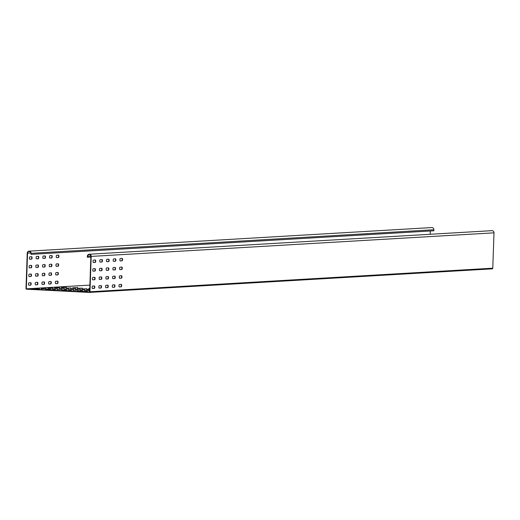 <?xml version="1.0" encoding="UTF-8"?>
<svg xmlns="http://www.w3.org/2000/svg" width="520" height="520" viewBox="0 0 520 520"><rect width="100%" height="100%" fill="white"/><g stroke="black" fill="none" stroke-linecap="round" stroke-linejoin="round"><path stroke-width="0.78" d="M90.857 257.082L87.328 257.257L87.36 256.217A2.08 1.918 86.7 0 1 89.356 254.234A2.08 1.918 86.7 0 1 91.202 256.412L89.966 291.766A0.696 0.637 86.7 0 1 89.303 292.428L26.618 289.211A0.696 0.637 86.7 0 1 26 288.483L27.235 253.13A2.08 1.918 86.7 0 1 29.224 251.147A2.08 1.918 86.7 0 1 31.07 253.325L31.038 254.364L433.836 230.789L433.875 229.749A2.08 1.918 -93.3 0 0 431.639 227.597M89.876 285.123L26.305 288.847L27.553 253.149A1.736 1.599 86.7 0 1 29.211 251.498A1.736 1.599 86.7 0 1 30.752 253.311L31.038 254.364M91.202 256.412L494 232.837A2.08 1.918 -93.3 0 0 491.764 230.685M87.646 257.27L87.678 256.23A1.736 1.599 86.7 0 1 89.343 254.579A1.736 1.599 86.7 0 1 90.877 256.399L89.635 292.097L26.305 288.847M66.339 287.346L61.302 287.528L66.339 287.346M82.336 288.164L77.291 288.346L82.336 288.164M59.631 287.736L54.587 287.918L59.631 287.736M75.621 288.561L70.577 288.743L75.621 288.561M52.916 288.132L47.873 288.314L52.916 288.132M68.907 288.951L63.863 289.133L68.907 288.951M84.897 289.77L79.859 289.952L84.897 289.77M46.202 288.522L41.158 288.704L46.202 288.522M62.192 289.347L57.155 289.53L62.192 289.347M78.182 290.167L73.145 290.349L78.182 290.167M39.488 288.918L34.45 289.101L39.488 288.918M55.477 289.738L50.44 289.919L55.477 289.738M71.468 290.557L66.43 290.739L71.468 290.557M77.695 287.56L72.65 287.742L77.695 287.56M92.326 288.346L93.853 288.392M70.98 287.95L65.943 288.132L70.98 287.95M86.97 288.776L81.933 288.958L86.97 288.776M64.266 288.346L59.228 288.529L64.266 288.346M80.255 289.166L75.218 289.347L80.255 289.166M57.551 288.736L52.514 288.918L57.551 288.736M73.547 289.562L68.504 289.744L73.547 289.562M89.687 290.492L84.494 290.563L89.694 290.387M50.843 289.133L45.799 289.315L50.843 289.133M66.833 289.952L61.789 290.134L66.833 289.952M87.464 291.382L82.42 291.564L87.464 291.382M82.823 290.771L77.785 290.953L82.823 290.771M89.752 288.646L88.647 288.561L89.759 288.49M89.661 291.226L89.135 291.168L89.667 291.128M89.72 289.614L86.567 289.562L89.726 289.367M89.427 292.416L492.102 268.853A0.696 0.637 -93.3 0 0 492.765 268.19L494 232.837M120.322 260.936L122.064 260.832A1.216 0.468 92.9 0 0 122.577 259.617A1.216 0.468 92.9 0 0 122.167 258.408A1.216 0.468 92.9 0 0 122.148 258.408L120.406 258.512A1.216 0.468 92.9 0 0 119.892 259.721A1.216 0.468 92.9 0 0 120.296 260.936A1.216 0.468 92.9 0 0 120.322 260.936L120.276 260.93M120.205 260.904L121.745 260.819A1.216 0.468 92.9 0 0 122.245 259.721A1.216 0.468 92.9 0 0 121.94 258.421M120.016 269.601L121.765 269.497A1.216 0.468 92.9 0 0 122.272 268.281A1.216 0.468 92.9 0 0 121.869 267.072A1.216 0.468 92.9 0 0 121.849 267.072L120.101 267.176A1.216 0.468 92.9 0 0 119.587 268.385A1.216 0.468 92.9 0 0 119.997 269.601A1.216 0.468 92.9 0 0 120.016 269.601L119.977 269.601M119.906 269.568L121.44 269.483A1.216 0.468 92.9 0 0 121.947 268.385A1.216 0.468 92.9 0 0 121.635 267.085M119.71 278.265L121.459 278.161A1.216 0.468 92.9 0 0 121.973 276.945A1.216 0.468 92.9 0 0 121.563 275.736A1.216 0.468 92.9 0 0 121.544 275.736L119.795 275.841A1.216 0.468 92.9 0 0 119.288 277.056A1.216 0.468 92.9 0 0 119.691 278.265A1.216 0.468 92.9 0 0 119.71 278.265L119.672 278.265M119.6 278.233L121.141 278.148A1.216 0.468 92.9 0 0 121.641 277.05A1.216 0.468 92.9 0 0 121.335 275.75M119.412 286.93L121.153 286.825A1.216 0.468 92.9 0 0 121.667 285.61A1.216 0.468 92.9 0 0 121.264 284.401A1.216 0.468 92.9 0 0 121.238 284.401L119.496 284.505A1.216 0.468 92.9 0 0 118.983 285.721A1.216 0.468 92.9 0 0 119.392 286.93A1.216 0.468 92.9 0 0 119.412 286.93L119.373 286.93M119.301 286.904L120.835 286.812A1.216 0.468 92.9 0 0 121.342 285.714A1.216 0.468 92.9 0 0 121.03 284.414M113.607 261.326L115.349 261.228A1.216 0.468 92.9 0 0 115.862 260.013A1.216 0.468 92.9 0 0 115.453 258.798A1.216 0.468 92.9 0 0 115.434 258.798L113.692 258.901A1.216 0.468 92.9 0 0 113.178 260.117A1.216 0.468 92.9 0 0 113.588 261.326A1.216 0.468 92.9 0 0 113.607 261.326L113.568 261.326M113.497 261.3L115.031 261.209A1.216 0.468 92.9 0 0 115.538 260.117A1.216 0.468 92.9 0 0 115.226 258.811M113.302 269.99L115.05 269.893A1.216 0.468 92.9 0 0 115.557 268.678A1.216 0.468 92.9 0 0 115.154 267.462A1.216 0.468 92.9 0 0 115.135 267.462L113.386 267.566A1.216 0.468 92.9 0 0 112.879 268.781A1.216 0.468 92.9 0 0 113.282 269.99A1.216 0.468 92.9 0 0 113.302 269.99L113.263 269.99M113.191 269.964L114.731 269.874A1.216 0.468 92.9 0 0 115.232 268.781A1.216 0.468 92.9 0 0 114.927 267.475M113.002 278.655L114.745 278.558A1.216 0.468 92.9 0 0 115.258 277.342A1.216 0.468 92.9 0 0 114.849 276.127A1.216 0.468 92.9 0 0 114.829 276.127L113.087 276.231A1.216 0.468 92.9 0 0 112.573 277.446A1.216 0.468 92.9 0 0 112.983 278.655A1.216 0.468 92.9 0 0 113.002 278.655L112.963 278.655M112.892 278.629L114.426 278.538A1.216 0.468 92.9 0 0 114.927 277.446A1.216 0.468 92.9 0 0 114.621 276.139M112.697 287.32L114.445 287.222A1.216 0.468 92.9 0 0 114.953 286.007A1.216 0.468 92.9 0 0 114.549 284.791A1.216 0.468 92.9 0 0 114.53 284.791L112.781 284.895A1.216 0.468 92.9 0 0 112.268 286.111A1.216 0.468 92.9 0 0 112.677 287.32A1.216 0.468 92.9 0 0 112.697 287.32L112.658 287.32M112.587 287.293L114.12 287.203A1.216 0.468 92.9 0 0 114.627 286.111A1.216 0.468 92.9 0 0 114.322 284.804M106.892 261.722L108.635 261.619A1.216 0.468 92.9 0 0 109.148 260.403A1.216 0.468 92.9 0 0 108.745 259.194A1.216 0.468 92.9 0 0 108.719 259.194L106.977 259.292A1.216 0.468 92.9 0 0 106.463 260.507A1.216 0.468 92.9 0 0 106.873 261.722A1.216 0.468 92.9 0 0 106.892 261.722L106.853 261.716M106.782 261.69L108.316 261.599A1.216 0.468 92.9 0 0 108.823 260.507A1.216 0.468 92.9 0 0 108.511 259.207M106.587 270.387L108.335 270.283A1.216 0.468 92.9 0 0 108.849 269.067A1.216 0.468 92.9 0 0 108.44 267.858A1.216 0.468 92.9 0 0 108.42 267.858L106.672 267.956A1.216 0.468 92.9 0 0 106.165 269.172A1.216 0.468 92.9 0 0 106.567 270.387A1.216 0.468 92.9 0 0 106.587 270.387L106.548 270.381M106.477 270.355L108.017 270.264A1.216 0.468 92.9 0 0 108.517 269.172A1.216 0.468 92.9 0 0 108.212 267.872M106.288 279.052L108.03 278.947A1.216 0.468 92.9 0 0 108.544 277.732A1.216 0.468 92.9 0 0 108.134 276.523A1.216 0.468 92.9 0 0 108.115 276.523L106.373 276.627A1.216 0.468 92.9 0 0 105.859 277.836A1.216 0.468 92.9 0 0 106.269 279.052A1.216 0.468 92.9 0 0 106.288 279.052L106.249 279.045M106.177 279.019L107.712 278.935A1.216 0.468 92.9 0 0 108.219 277.836A1.216 0.468 92.9 0 0 107.906 276.536M105.983 287.716L107.731 287.612A1.216 0.468 92.9 0 0 108.238 286.397A1.216 0.468 92.9 0 0 107.835 285.188A1.216 0.468 92.9 0 0 107.816 285.188L106.067 285.292A1.216 0.468 92.9 0 0 105.56 286.507A1.216 0.468 92.9 0 0 105.963 287.716A1.216 0.468 92.9 0 0 105.983 287.716L105.944 287.716M105.872 287.683L107.413 287.599A1.216 0.468 92.9 0 0 107.913 286.5A1.216 0.468 92.9 0 0 107.608 285.2M100.178 262.113L101.927 262.008A1.216 0.468 92.9 0 0 102.434 260.793A1.216 0.468 92.9 0 0 102.031 259.584A1.216 0.468 92.9 0 0 102.011 259.584L100.263 259.688A1.216 0.468 92.9 0 0 99.749 260.904A1.216 0.468 92.9 0 0 100.159 262.113A1.216 0.468 92.9 0 0 100.178 262.113L100.139 262.113M100.067 262.087L101.602 261.995A1.216 0.468 92.9 0 0 102.109 260.904A1.216 0.468 92.9 0 0 101.803 259.597M99.879 270.777L101.621 270.673A1.216 0.468 92.9 0 0 102.135 269.464A1.216 0.468 92.9 0 0 101.725 268.249A1.216 0.468 92.9 0 0 101.706 268.249L99.963 268.353A1.216 0.468 92.9 0 0 99.45 269.568A1.216 0.468 92.9 0 0 99.853 270.777A1.216 0.468 92.9 0 0 99.879 270.777L99.834 270.777M99.762 270.751L101.302 270.66A1.216 0.468 92.9 0 0 101.803 269.568A1.216 0.468 92.9 0 0 101.498 268.262M99.573 279.442L101.322 279.344A1.216 0.468 92.9 0 0 101.829 278.128A1.216 0.468 92.9 0 0 101.426 276.913A1.216 0.468 92.9 0 0 101.406 276.913L99.658 277.017A1.216 0.468 92.9 0 0 99.145 278.233A1.216 0.468 92.9 0 0 99.554 279.442A1.216 0.468 92.9 0 0 99.573 279.442L99.534 279.442M99.463 279.416L100.997 279.325A1.216 0.468 92.9 0 0 101.504 278.233A1.216 0.468 92.9 0 0 101.192 276.926M99.268 288.106L101.017 288.008A1.216 0.468 92.9 0 0 101.53 286.793A1.216 0.468 92.9 0 0 101.12 285.578A1.216 0.468 92.9 0 0 101.101 285.578L99.353 285.682A1.216 0.468 92.9 0 0 98.846 286.897A1.216 0.468 92.9 0 0 99.249 288.106A1.216 0.468 92.9 0 0 99.268 288.106L99.229 288.106M99.158 288.08L100.698 287.989A1.216 0.468 92.9 0 0 101.198 286.897A1.216 0.468 92.9 0 0 100.893 285.591M93.463 262.509L95.212 262.405A1.216 0.468 92.9 0 0 95.719 261.19A1.216 0.468 92.9 0 0 95.316 259.981A1.216 0.468 92.9 0 0 95.297 259.981L93.548 260.078A1.216 0.468 92.9 0 0 93.041 261.293A1.216 0.468 92.9 0 0 93.444 262.509A1.216 0.468 92.9 0 0 93.463 262.509L93.424 262.502M93.353 262.476L94.894 262.386A1.216 0.468 92.9 0 0 95.394 261.293A1.216 0.468 92.9 0 0 95.088 259.987M93.165 271.173L94.906 271.07A1.216 0.468 92.9 0 0 95.42 269.854A1.216 0.468 92.9 0 0 95.01 268.645A1.216 0.468 92.9 0 0 94.991 268.645L93.249 268.743A1.216 0.468 92.9 0 0 92.736 269.958A1.216 0.468 92.9 0 0 93.145 271.173A1.216 0.468 92.9 0 0 93.165 271.173L93.126 271.167M93.054 271.141L94.588 271.05A1.216 0.468 92.9 0 0 95.095 269.958A1.216 0.468 92.9 0 0 94.783 268.658M92.56 288.502L94.302 288.399A1.216 0.468 92.9 0 0 94.816 287.183A1.216 0.468 92.9 0 0 94.406 285.974A1.216 0.468 92.9 0 0 94.387 285.974L92.645 286.072A1.216 0.468 92.9 0 0 92.131 287.287A1.216 0.468 92.9 0 0 92.541 288.502A1.216 0.468 92.9 0 0 92.56 288.502L92.515 288.496M92.443 288.47L93.984 288.386A1.216 0.468 92.9 0 0 94.484 287.287A1.216 0.468 92.9 0 0 94.178 285.987M92.859 279.838L94.608 279.734A1.216 0.468 92.9 0 0 95.115 278.519A1.216 0.468 92.9 0 0 94.712 277.31A1.216 0.468 92.9 0 0 94.692 277.31L92.944 277.407A1.216 0.468 92.9 0 0 92.437 278.623A1.216 0.468 92.9 0 0 92.84 279.838A1.216 0.468 92.9 0 0 92.859 279.838L92.82 279.832M92.749 279.806L94.283 279.714A1.216 0.468 92.9 0 0 94.79 278.623A1.216 0.468 92.9 0 0 94.484 277.322M30.661 285.129A1.216 0.468 92.9 0 0 31.168 283.92A1.216 0.468 92.9 0 0 30.764 282.704A1.216 0.468 92.9 0 0 30.745 282.704L28.997 282.808A1.216 0.468 92.9 0 0 28.483 284.024A1.216 0.468 92.9 0 0 28.893 285.233A1.216 0.468 92.9 0 0 28.912 285.233L30.336 285.116A1.216 0.468 92.9 0 0 30.843 284.024A1.216 0.468 92.9 0 0 30.537 282.718M28.802 285.207L30.336 285.116M31.044 274.04L29.302 274.144A1.216 0.468 92.9 0 0 28.788 275.36A1.216 0.468 92.9 0 0 29.198 276.569A1.216 0.468 92.9 0 0 29.218 276.569L30.96 276.464A1.216 0.468 92.9 0 0 31.473 275.256A1.216 0.468 92.9 0 0 31.064 274.04A1.216 0.468 92.9 0 0 31.044 274.04M29.107 276.543L30.641 276.452A1.216 0.468 92.9 0 0 31.141 275.36A1.216 0.468 92.9 0 0 30.836 274.053M31.349 265.375L29.601 265.48A1.216 0.468 92.9 0 0 29.094 266.695A1.216 0.468 92.9 0 0 29.497 267.904L31.265 267.8A1.216 0.468 92.9 0 0 31.772 266.584A1.216 0.468 92.9 0 0 31.369 265.375A1.216 0.468 92.9 0 0 31.349 265.375M29.406 267.878L30.947 267.787A1.216 0.468 92.9 0 0 31.447 266.689A1.216 0.468 92.9 0 0 31.141 265.389M31.648 256.711L29.907 256.815A1.216 0.468 92.9 0 0 29.393 258.031A1.216 0.468 92.9 0 0 29.803 259.24A1.216 0.468 92.9 0 0 29.822 259.24L31.564 259.136A1.216 0.468 92.9 0 0 32.078 257.92A1.216 0.468 92.9 0 0 31.668 256.711A1.216 0.468 92.9 0 0 31.648 256.711M29.712 259.214L31.245 259.123A1.216 0.468 92.9 0 0 31.753 258.024A1.216 0.468 92.9 0 0 31.441 256.724M37.453 282.315L35.711 282.412A1.216 0.468 92.9 0 0 35.197 283.627A1.216 0.468 92.9 0 0 35.607 284.843L37.369 284.739A1.216 0.468 92.9 0 0 37.882 283.524A1.216 0.468 92.9 0 0 37.479 282.315A1.216 0.468 92.9 0 0 37.453 282.315M35.516 284.811L37.05 284.719A1.216 0.468 92.9 0 0 37.557 283.627A1.216 0.468 92.9 0 0 37.245 282.328M37.759 273.65L36.017 273.748A1.216 0.468 92.9 0 0 35.503 274.963A1.216 0.468 92.9 0 0 35.906 276.178L37.674 276.075A1.216 0.468 92.9 0 0 38.188 274.859A1.216 0.468 92.9 0 0 37.778 273.65A1.216 0.468 92.9 0 0 37.759 273.65M35.815 276.146L37.355 276.055A1.216 0.468 92.9 0 0 37.856 274.963A1.216 0.468 92.9 0 0 37.551 273.663M38.064 264.986L36.316 265.083A1.216 0.468 92.9 0 0 35.802 266.298A1.216 0.468 92.9 0 0 36.212 267.514A1.216 0.468 92.9 0 0 36.231 267.514L37.98 267.41A1.216 0.468 92.9 0 0 38.486 266.195A1.216 0.468 92.9 0 0 38.084 264.986A1.216 0.468 92.9 0 0 38.064 264.986M36.12 267.481L37.654 267.391A1.216 0.468 92.9 0 0 38.162 266.298A1.216 0.468 92.9 0 0 37.856 264.999M38.363 256.321L36.621 256.418A1.216 0.468 92.9 0 0 36.108 257.634A1.216 0.468 92.9 0 0 36.517 258.85L38.279 258.745A1.216 0.468 92.9 0 0 38.792 257.53A1.216 0.468 92.9 0 0 38.383 256.321A1.216 0.468 92.9 0 0 38.363 256.321M36.419 258.817L37.96 258.726A1.216 0.468 92.9 0 0 38.461 257.634A1.216 0.468 92.9 0 0 38.155 256.328M44.168 281.918L42.425 282.022A1.216 0.468 92.9 0 0 41.912 283.238A1.216 0.468 92.9 0 0 42.322 284.447A1.216 0.468 92.9 0 0 42.341 284.447L44.083 284.349A1.216 0.468 92.9 0 0 44.596 283.133A1.216 0.468 92.9 0 0 44.187 281.918A1.216 0.468 92.9 0 0 44.168 281.918M42.23 284.421L43.764 284.329A1.216 0.468 92.9 0 0 44.272 283.238A1.216 0.468 92.9 0 0 43.959 281.931M44.473 273.253L42.725 273.358A1.216 0.468 92.9 0 0 42.218 274.573A1.216 0.468 92.9 0 0 42.62 275.782A1.216 0.468 92.9 0 0 42.64 275.782L44.389 275.685A1.216 0.468 92.9 0 0 44.895 274.469A1.216 0.468 92.9 0 0 44.493 273.253A1.216 0.468 92.9 0 0 44.473 273.253M42.53 275.756L44.07 275.665A1.216 0.468 92.9 0 0 44.57 274.573A1.216 0.468 92.9 0 0 44.265 273.267M44.772 264.589L43.03 264.693A1.216 0.468 92.9 0 0 42.517 265.909A1.216 0.468 92.9 0 0 42.926 267.118L44.688 267.014A1.216 0.468 92.9 0 0 45.201 265.805A1.216 0.468 92.9 0 0 44.791 264.589A1.216 0.468 92.9 0 0 44.772 264.589M42.835 267.092L44.369 267A1.216 0.468 92.9 0 0 44.876 265.909A1.216 0.468 92.9 0 0 44.564 264.602M45.078 255.925L43.329 256.029A1.216 0.468 92.9 0 0 42.822 257.244A1.216 0.468 92.9 0 0 43.225 258.453A1.216 0.468 92.9 0 0 43.245 258.453L44.993 258.349A1.216 0.468 92.9 0 0 45.507 257.133A1.216 0.468 92.9 0 0 45.097 255.925A1.216 0.468 92.9 0 0 45.078 255.925M43.134 258.427L44.675 258.336A1.216 0.468 92.9 0 0 45.175 257.244A1.216 0.468 92.9 0 0 44.87 255.938M50.882 281.528L49.14 281.632A1.216 0.468 92.9 0 0 48.627 282.841A1.216 0.468 92.9 0 0 49.036 284.057L50.798 283.953A1.216 0.468 92.9 0 0 51.311 282.737A1.216 0.468 92.9 0 0 50.902 281.528A1.216 0.468 92.9 0 0 50.882 281.528M48.939 284.024L50.479 283.94A1.216 0.468 92.9 0 0 50.98 282.841A1.216 0.468 92.9 0 0 50.674 281.541M51.188 272.864L49.439 272.968A1.216 0.468 92.9 0 0 48.932 274.177A1.216 0.468 92.9 0 0 49.335 275.392A1.216 0.468 92.9 0 0 49.355 275.392L51.103 275.288A1.216 0.468 92.9 0 0 51.61 274.072A1.216 0.468 92.9 0 0 51.207 272.864A1.216 0.468 92.9 0 0 51.188 272.864M49.244 275.36L50.778 275.275A1.216 0.468 92.9 0 0 51.285 274.177A1.216 0.468 92.9 0 0 50.98 272.877M51.486 264.199L49.745 264.297A1.216 0.468 92.9 0 0 49.231 265.512A1.216 0.468 92.9 0 0 49.641 266.728A1.216 0.468 92.9 0 0 49.66 266.728L51.402 266.624A1.216 0.468 92.9 0 0 51.916 265.408A1.216 0.468 92.9 0 0 51.506 264.199A1.216 0.468 92.9 0 0 51.486 264.199M49.55 266.695L51.084 266.604A1.216 0.468 92.9 0 0 51.591 265.512A1.216 0.468 92.9 0 0 51.279 264.212M51.792 255.535L50.044 255.632A1.216 0.468 92.9 0 0 49.536 256.847A1.216 0.468 92.9 0 0 49.94 258.063L51.708 257.959A1.216 0.468 92.9 0 0 52.215 256.744A1.216 0.468 92.9 0 0 51.811 255.535A1.216 0.468 92.9 0 0 51.792 255.535M49.849 258.031L51.389 257.94A1.216 0.468 92.9 0 0 51.889 256.847A1.216 0.468 92.9 0 0 51.584 255.547M57.596 281.132L55.848 281.236A1.216 0.468 92.9 0 0 55.341 282.451A1.216 0.468 92.9 0 0 55.744 283.66A1.216 0.468 92.9 0 0 55.764 283.66L57.512 283.562A1.216 0.468 92.9 0 0 58.026 282.347A1.216 0.468 92.9 0 0 57.616 281.132A1.216 0.468 92.9 0 0 57.596 281.132M55.653 283.634L57.194 283.543A1.216 0.468 92.9 0 0 57.694 282.451A1.216 0.468 92.9 0 0 57.389 281.144M57.902 272.467L56.154 272.571A1.216 0.468 92.9 0 0 55.64 273.786A1.216 0.468 92.9 0 0 56.05 274.995L57.811 274.898A1.216 0.468 92.9 0 0 58.325 273.683A1.216 0.468 92.9 0 0 57.922 272.467A1.216 0.468 92.9 0 0 57.902 272.467M55.959 274.969L57.493 274.878A1.216 0.468 92.9 0 0 58 273.786A1.216 0.468 92.9 0 0 57.688 272.48M58.201 263.803L56.459 263.906A1.216 0.468 92.9 0 0 55.945 265.122A1.216 0.468 92.9 0 0 56.349 266.331A1.216 0.468 92.9 0 0 56.375 266.331L58.117 266.233A1.216 0.468 92.9 0 0 58.63 265.018A1.216 0.468 92.9 0 0 58.22 263.803A1.216 0.468 92.9 0 0 58.201 263.803M56.258 266.305L57.798 266.214A1.216 0.468 92.9 0 0 58.298 265.122A1.216 0.468 92.9 0 0 57.993 263.815M58.507 255.138L56.758 255.242A1.216 0.468 92.9 0 0 56.245 256.458A1.216 0.468 92.9 0 0 56.654 257.667A1.216 0.468 92.9 0 0 56.673 257.667L58.422 257.562A1.216 0.468 92.9 0 0 58.929 256.353A1.216 0.468 92.9 0 0 58.526 255.138A1.216 0.468 92.9 0 0 58.507 255.138M56.563 257.641L58.097 257.55A1.216 0.468 92.9 0 0 58.604 256.458A1.216 0.468 92.9 0 0 58.298 255.151M430.19 234.273L430.307 230.997M87.678 256.23L90.857 256.048M89.966 291.766L492.765 268.19M121.44 269.483L121.765 269.497M114.12 287.203L114.445 287.222M101.602 261.995L101.927 262.008M100.997 279.325L101.322 279.344M94.283 279.714L94.608 279.734M31.07 253.325L433.875 229.749M27.553 253.149L30.732 252.961M37.98 267.41L37.654 267.391M51.103 275.288L50.778 275.275M58.422 257.562L58.097 257.55M29.029 251.147L431.834 227.572M492.167 268.853L89.369 292.428M491.959 230.659L89.16 254.234"/></g></svg>
